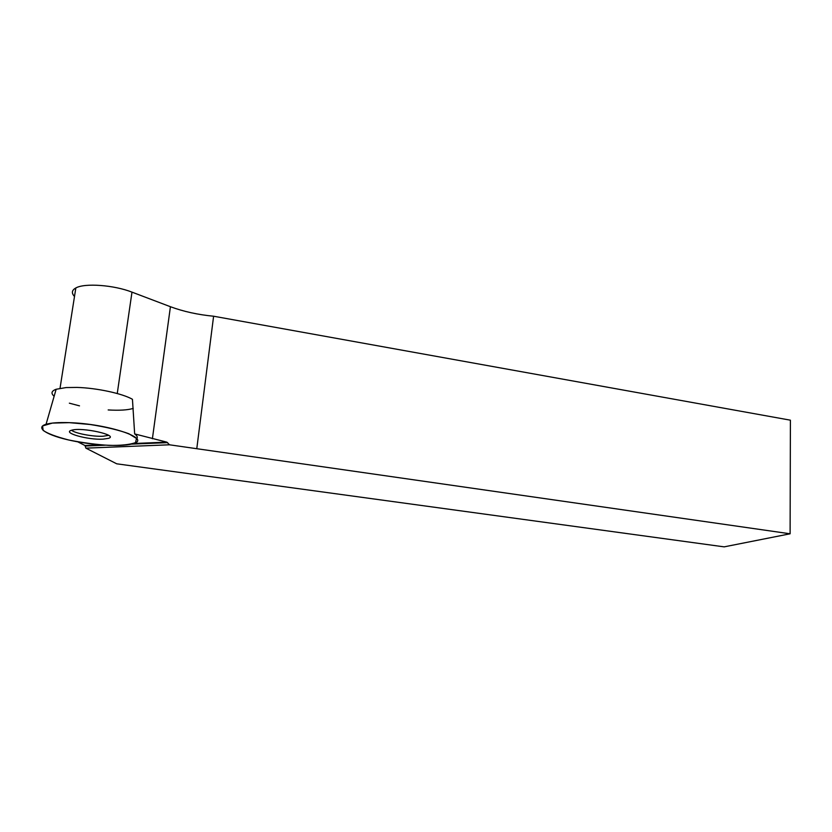 <?xml version="1.0" encoding="UTF-8"?>
<svg xmlns="http://www.w3.org/2000/svg" width="832" height="832" viewBox="0 0 832 832"><rect width="100%" height="100%" fill="white"/><g stroke="black" fill="none" stroke-linecap="round" stroke-linejoin="round"><path stroke-width="1.25" d="M74.495 296.483C71.313 293.051 71.76 290.212 75.837 287.966C84.687 282.859 113.994 285.043 131.986 292.136L170.425 306.717C183.466 311.542 197.86 314.714 213.606 316.222L790.4 420.181L790.109 533.79L169.52 444.798L166.816 442.135L134.659 433.919L132.444 399.298C122.678 393.588 96.897 387.972 76.991 387.421L66.134 387.566L56.15 389.262C51.418 391.009 50.742 393.338 54.132 396.261M103.054 439.161C88.192 440.107 61.766 432.796 71.562 430.258C81.536 426.858 118.924 435.136 108.576 438.318L103.054 439.161M69.295 422.656C107.775 423.769 151.091 438.443 133.858 443.404C124.311 447.002 95.285 445.671 71.5 440.606C47.559 435.604 34.393 427.742 46.062 424.278C51.043 422.843 58.791 422.302 69.295 422.656L90.22 424.507C106.122 427.045 119.007 430.123 128.856 433.732L136.5 438.464L135.512 442.645C129.615 444.694 120.786 445.609 109.023 445.37C96.387 444.61 82.909 442.811 68.598 439.962C56.108 436.717 47.611 433.534 43.129 430.404L42.578 425.932L52.426 423.082L69.295 422.656M77.782 441.834L84.968 445.515L85.883 448.146L116.719 463.809L724.131 546.863L790.109 533.79M169.52 444.798L85.883 448.146M213.606 316.222L196.81 448.469M134.659 433.919C137.207 435.77 137.904 437.403 136.76 438.818M108.607 435.344L103.095 436.238C93.205 436.81 75.192 433.441 71.542 430.258M133.224 408.408C127.743 410.093 119.392 410.602 108.181 409.947M79.498 405.85L69.358 403.177M117.25 393.536L131.986 292.136M170.425 306.717L152.391 438.776M85.29 446.014L105.425 445.182M131.477 444.122L167.669 442.634M166.816 442.135L133.588 443.508M100.797 444.86L84.968 445.515M56.15 389.262L46.062 424.278M60.029 388.284L75.837 287.966"/></g></svg>

